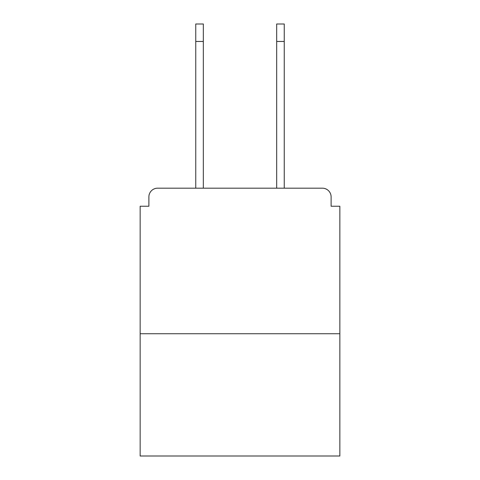 <?xml version="1.0" encoding="UTF-8"?>
<svg xmlns="http://www.w3.org/2000/svg" width="480" height="480" viewBox="0 0 480 480"><rect width="100%" height="100%" fill="white"/><g stroke="black" fill="none" stroke-linecap="round" stroke-linejoin="round"><path stroke-width="0.72" d="M331.116 206.232L331.116 196.914L331.116 206.232L339.852 206.232L339.852 456L140.148 456L140.148 206.232L148.884 206.232L148.884 196.914L148.884 206.232M339.852 333.738L140.148 333.738M331.116 196.914A8.736 8.736 0 0 0 322.38 188.184L157.62 188.184A8.736 8.736 0 0 0 148.884 196.914M284.25 188.184L322.38 188.184L284.25 188.184L284.25 41.466L276.678 41.466L276.678 24L284.25 24L284.25 41.466M195.75 188.184L157.62 188.184L195.75 188.184L195.75 24L203.322 24L203.322 41.466L195.75 41.466M203.322 188.184L203.322 41.466M276.678 188.184L276.678 41.466"/></g></svg>
